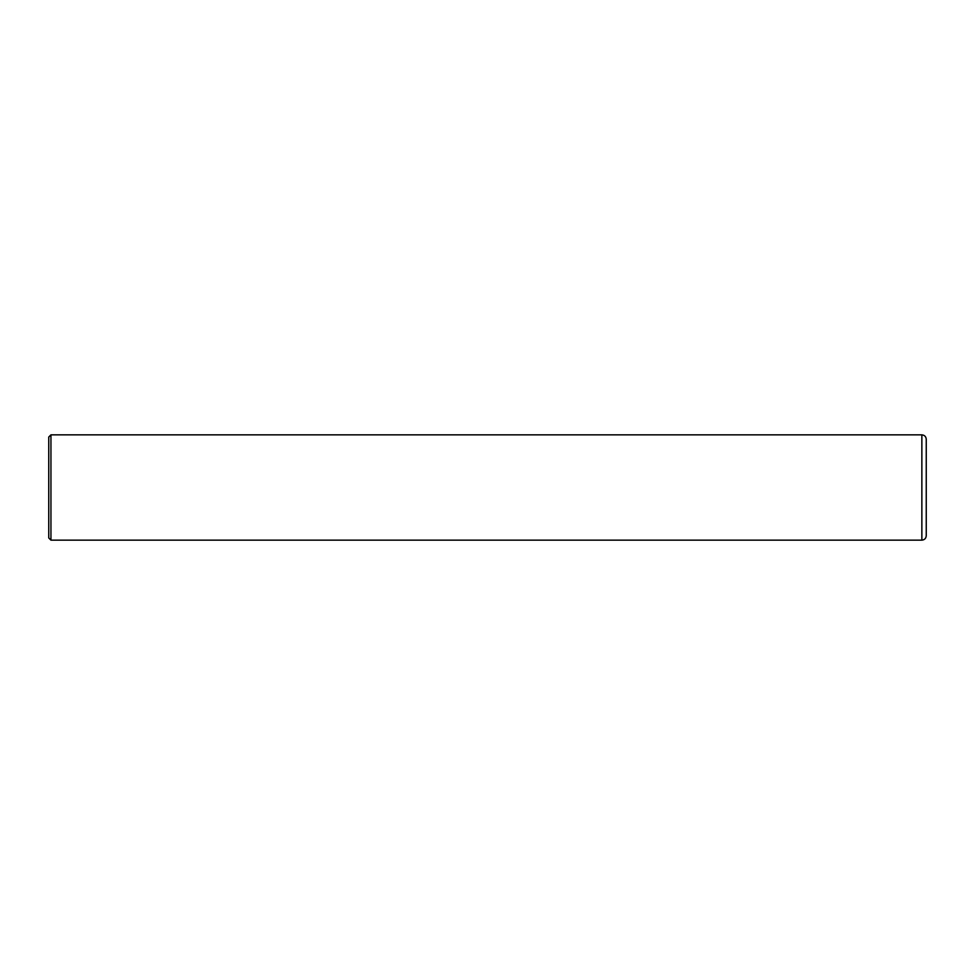 <?xml version="1.0" encoding="UTF-8"?>
<svg xmlns="http://www.w3.org/2000/svg" width="975" height="975" viewBox="0 0 975 975"><rect width="100%" height="100%" fill="white"/><g stroke="black" fill="none" stroke-linecap="round" stroke-linejoin="round"><path stroke-width="1.46" d="M921.862 540.15L921.862 434.85C924.532 435.118 925.994 436.581 926.25 439.237L926.25 535.763C925.994 538.419 924.532 539.882 921.862 540.15L50.944 540.15L48.75 537.956L48.75 437.044L50.944 434.85L50.944 540.15M921.862 434.85L50.944 434.85"/></g></svg>
